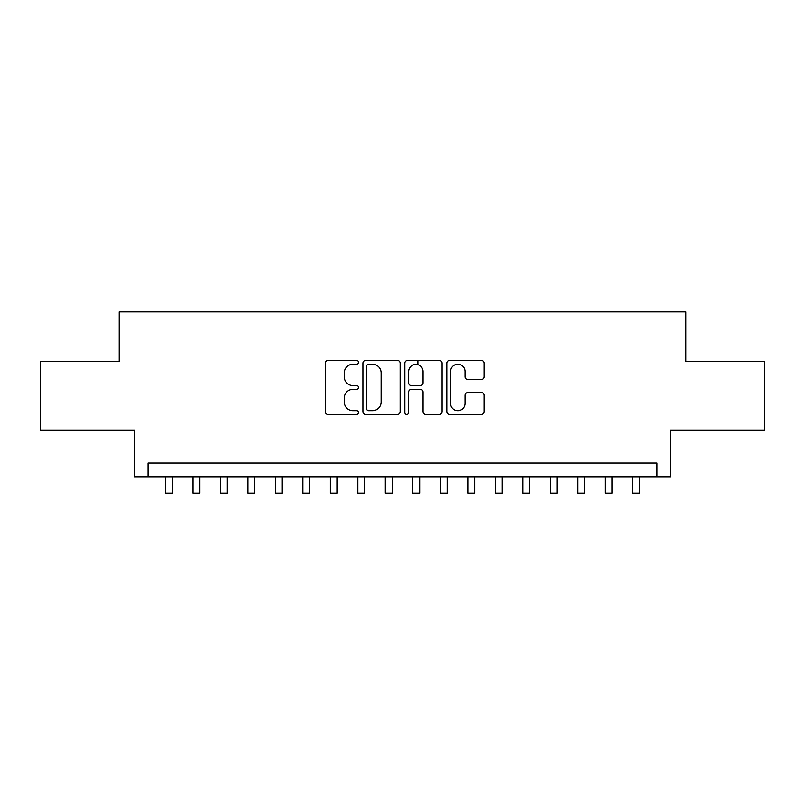 <?xml version="1.0" encoding="UTF-8"?>
<svg xmlns="http://www.w3.org/2000/svg" width="805" height="805" viewBox="0 0 805 805"><rect width="100%" height="100%" fill="white"/><g stroke="black" fill="none" stroke-linecap="round" stroke-linejoin="round"><path stroke-width="1.21" d="M358.507 362.351A1.892 1.892 0 0 0 356.615 360.459L327.947 360.459A2.697 2.697 0 0 0 325.25 363.156L325.25 411.737A2.697 2.697 0 0 0 327.947 414.434L356.615 414.434A1.892 1.892 0 0 0 358.507 412.542A1.892 1.892 0 0 0 356.615 410.661L352.912 410.661A8.634 8.634 0 0 1 344.268 402.017L344.268 397.972A8.634 8.634 0 0 1 352.912 389.338L356.615 389.338A1.892 1.892 0 0 0 358.507 387.447A1.892 1.892 0 0 0 356.615 385.555L352.912 385.555A8.634 8.634 0 0 1 344.268 376.921L344.268 372.876A8.634 8.634 0 0 1 352.912 364.232L356.615 364.232A1.892 1.892 0 0 0 358.507 362.351M481.37 379.487A2.697 2.697 0 0 0 484.077 376.79L484.077 363.156A2.697 2.697 0 0 0 481.37 360.459L449.532 360.459A2.697 2.697 0 0 0 446.825 363.156L446.825 411.737A2.697 2.697 0 0 0 449.532 414.434L481.37 414.434A2.697 2.697 0 0 0 484.077 411.737L484.077 395.275A2.697 2.697 0 0 0 481.37 392.578L467.745 392.578A2.697 2.697 0 0 0 465.049 395.275L465.049 403.436A7.215 7.215 0 0 1 457.824 410.661A7.215 7.215 0 0 1 450.609 403.436L450.609 371.457A7.215 7.215 0 0 1 457.824 364.232A7.215 7.215 0 0 1 465.049 371.457L465.049 376.79A2.697 2.697 0 0 0 467.745 379.487L481.37 379.487M656.83 476.802L670.575 476.802L670.575 430.061L764.75 430.061L764.75 361.324L685.699 361.324L685.699 311.837L119.301 311.837L119.301 361.324L40.25 361.324L40.25 430.061L134.425 430.061L134.425 476.802L656.83 476.802L656.83 463.056L148.17 463.056L148.17 476.802M400.135 363.156A2.697 2.697 0 0 0 397.439 360.459L365.591 360.459A2.697 2.697 0 0 0 362.894 363.156L362.894 411.737A2.697 2.697 0 0 0 365.591 414.434L397.439 414.434A2.697 2.697 0 0 0 400.135 411.737L400.135 363.156M407.561 360.459L439.409 360.459A2.697 2.697 0 0 1 442.106 363.156L442.106 411.737A2.697 2.697 0 0 1 439.409 414.434L425.775 414.434A2.697 2.697 0 0 1 423.078 411.737L423.078 392.035A2.697 2.697 0 0 0 420.381 389.338L411.335 389.338A2.697 2.697 0 0 0 408.638 392.035L408.638 412.542A1.892 1.892 0 0 1 406.746 414.434A1.892 1.892 0 0 1 404.865 412.542L404.865 363.156A2.697 2.697 0 0 1 407.561 360.459M368.559 364.232A1.892 1.892 0 0 0 366.678 366.124L366.678 408.769A1.892 1.892 0 0 0 368.559 410.661L372.474 410.661A8.634 8.634 0 0 0 381.107 402.017L381.107 372.876A8.634 8.634 0 0 0 372.474 364.232L368.559 364.232M423.078 371.588A7.215 7.215 0 0 0 415.863 364.373A7.215 7.215 0 0 0 408.638 371.588L408.638 382.858A2.697 2.697 0 0 0 411.335 385.555L420.381 385.555A2.697 2.697 0 0 0 423.078 382.858L423.078 371.588M165.357 476.802L165.357 493.163L172.23 493.163L172.23 476.802M192.848 476.802L192.848 493.163L199.721 493.163L199.721 476.802M220.349 476.802L220.349 493.163L227.221 493.163L227.221 476.802M247.839 476.802L247.839 493.163L254.712 493.163L254.712 476.802M275.33 476.802L275.33 493.163L282.213 493.163L282.213 476.802M302.831 476.802L302.831 493.163L309.704 493.163L309.704 476.802M330.322 476.802L330.322 493.163L337.194 493.163L337.194 476.802M357.823 476.802L357.823 493.163L364.695 493.163L364.695 476.802M385.313 476.802L385.313 493.163L392.186 493.163L392.186 476.802M417.896 364.665L417.896 360.459M412.814 476.802L412.814 493.163L419.687 493.163L419.687 476.802M440.305 476.802L440.305 493.163L447.178 493.163L447.178 476.802M467.806 476.802L467.806 493.163L474.678 493.163L474.678 476.802M495.296 476.802L495.296 493.163L502.169 493.163L502.169 476.802M522.787 476.802L522.787 493.163L529.67 493.163L529.67 476.802M550.288 476.802L550.288 493.163L557.161 493.163L557.161 476.802M577.779 476.802L577.779 493.163L584.651 493.163L584.651 476.802M605.279 476.802L605.279 493.163L612.152 493.163L612.152 476.802M632.77 476.802L632.77 493.163L639.643 493.163L639.643 476.802"/></g></svg>
